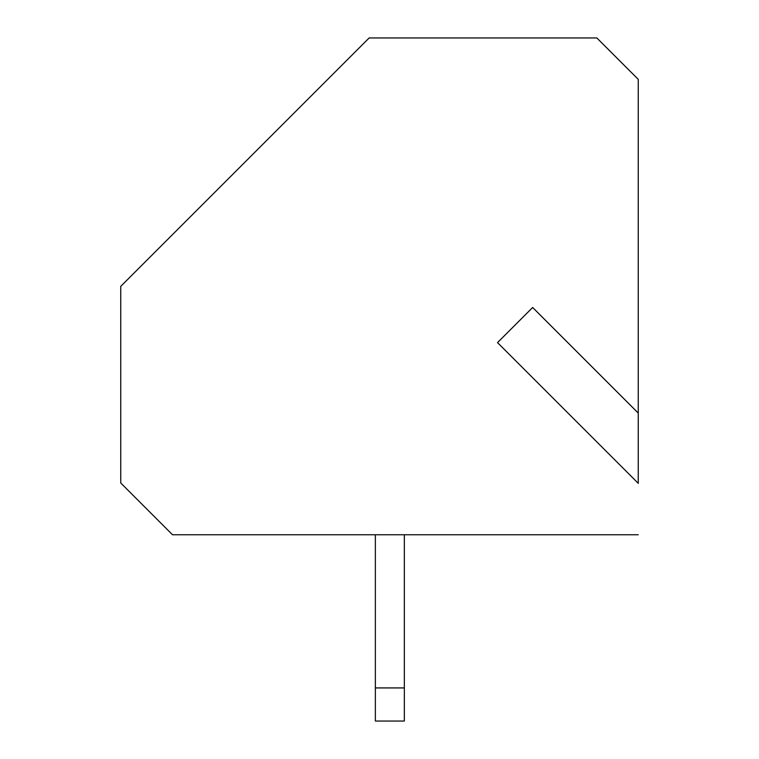 <?xml version="1.0" encoding="UTF-8"?>
<svg xmlns="http://www.w3.org/2000/svg" width="759" height="759" viewBox="0 0 759 759"><rect width="100%" height="100%" fill="white"/><g stroke="black" fill="none" stroke-linecap="round" stroke-linejoin="round"><path stroke-width="1.14" d="M375.363 721.05L375.363 534.753L375.363 687.929L404.338 687.929L404.338 534.753L404.338 721.05L375.363 721.05L404.338 721.05L404.338 687.929L375.363 687.929L375.363 721.05M120.747 286.352L369.149 37.95L596.849 37.95L369.149 37.95L120.747 286.352L120.747 482.999L120.747 286.352M172.502 534.753L120.747 482.999L172.502 534.753L638.253 534.753L172.502 534.753M638.253 483.331L497.524 342.613L638.253 483.331L638.253 413.076L532.657 307.48L497.524 342.613L532.657 307.48L638.253 413.076L638.253 483.331M638.253 79.353L638.253 413.076L638.253 79.353L596.849 37.95L638.253 79.353"/></g></svg>
